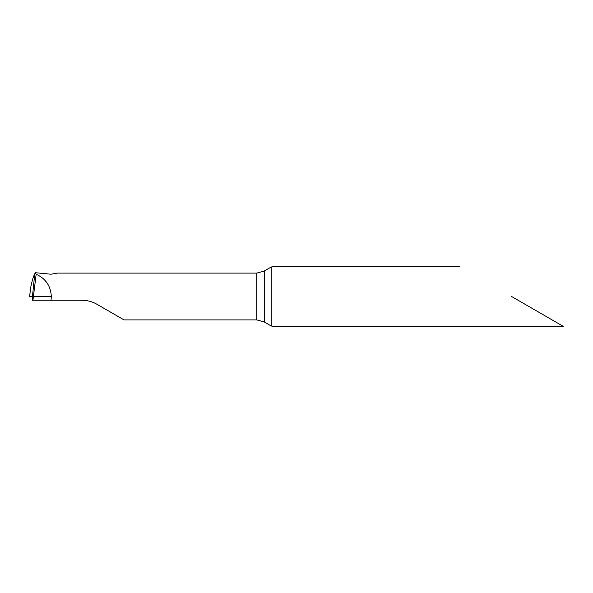 <?xml version="1.0" encoding="UTF-8"?>
<svg xmlns="http://www.w3.org/2000/svg" width="593" height="593" viewBox="0 0 593 593"><rect width="100%" height="100%" fill="white"/><g stroke="black" fill="none" stroke-linecap="round" stroke-linejoin="round"><path stroke-width="0.89" d="M32.459 296.5L34.772 273.714L32.459 296.5L29.65 296.5L32.459 296.5L32.571 300.236L32.949 300.236L36.158 274.248L35.424 272.706L50.954 274.218L57.625 273.091L256.791 273.091L264.263 271.045L271.149 267.013L271.149 325.987L273.818 326.387L563.35 326.387M35.424 272.706L34.772 273.714C33.408 276.345 32.044 280.934 30.68 287.464L30.399 289.532M271.149 325.987L264.263 321.955L256.791 319.909L124.041 319.909L96.896 304.239C92.278 301.6 87.297 300.266 81.953 300.236L51.028 300.236L51.317 296.5C50.776 286.011 45.728 278.591 36.158 274.248M511.581 296.5L563.35 326.387L511.581 296.5M32.949 300.236L51.028 300.236M459.82 266.613L273.818 266.613L271.149 267.013M33.416 296.5L51.317 296.5M256.791 273.091L256.791 319.909M264.263 271.045L264.263 321.955M29.672 296.5L30.51 288.48M30.428 289.11L29.65 296.5"/></g></svg>
